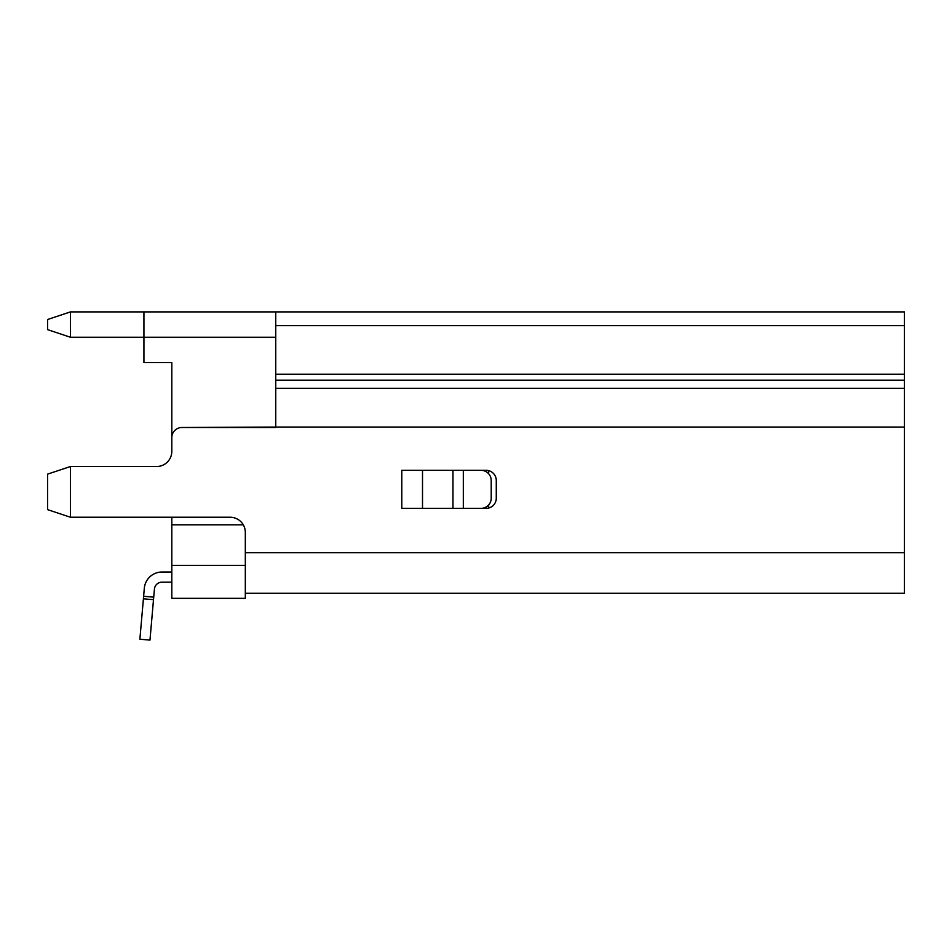 <?xml version="1.0" encoding="UTF-8"?>
<svg xmlns="http://www.w3.org/2000/svg" width="952" height="952" viewBox="0 0 952 952"><rect width="100%" height="100%" fill="white"/><g stroke="black" fill="none" stroke-linecap="round" stroke-linejoin="round"><path stroke-width="1.43" d="M162.007 582.16L171.812 582.16L162.007 582.16A7.604 7.604 0 0 0 154.426 589.098A7.604 7.604 0 0 1 162.007 582.16A7.604 7.604 0 0 0 154.724 587.562A7.604 7.604 0 0 1 162.007 582.16A7.604 7.604 0 0 0 154.724 587.562A7.604 7.604 0 0 1 162.007 582.16A7.604 7.604 0 0 0 154.724 587.562A7.604 7.604 0 0 1 162.007 582.16M143.407 598.808L144.323 588.217L143.621 596.285L153.724 597.166L154.426 589.098L153.498 599.689L153.724 597.166L143.621 596.285L143.407 598.808L153.498 599.689L153.724 597.166L149.964 640.101L153.498 599.689L143.407 598.808L139.873 639.208L143.407 598.808M139.873 639.208L149.964 640.101L139.873 639.208L149.964 640.101L153.498 599.689L149.964 640.101L139.873 639.208L149.964 640.101L153.498 599.689L149.964 640.101L139.873 639.208L149.964 640.101L153.498 599.689L149.964 640.101L139.873 639.208L149.964 640.101L153.498 599.689L149.964 640.101L139.873 639.208L149.964 640.101L153.498 599.689L149.964 640.101L139.873 639.208L149.964 640.101L153.498 599.689L149.964 640.101L139.873 639.208L149.964 640.101L153.498 599.689L149.964 640.101L139.873 639.208L149.964 640.101L153.498 599.689L149.964 640.101L139.873 639.208L149.964 640.101L153.498 599.689L149.964 640.101L139.873 639.208M171.812 572.021L162.007 572.021A17.743 17.743 0 0 0 144.323 588.217A17.743 17.743 0 0 1 162.007 572.021L171.812 572.021M171.812 565.393L171.812 517.233L171.812 524.838L243.284 524.838L171.812 524.838L171.812 565.393L245.319 565.393L171.812 565.393L245.319 565.393L171.812 565.393L171.812 598.344L245.319 598.344L245.319 532.442A15.208 15.208 0 0 0 230.11 517.233L70.412 517.233L47.6 509.629L47.6 474.132L70.412 466.528L47.6 474.132L47.6 509.629L70.412 517.233L70.412 466.528L156.604 466.528A15.208 15.208 0 0 0 171.812 451.319A15.208 15.208 180 0 1 156.604 466.528A15.208 15.208 0 0 0 171.812 451.319A15.208 15.208 180 0 1 156.604 466.528A15.208 15.208 0 0 0 171.812 451.319A15.208 15.208 180 0 1 156.604 466.528A15.208 15.208 0 0 0 171.812 451.319A15.208 15.208 180 0 1 156.604 466.528L70.412 466.528L70.412 517.233L230.11 517.233A15.208 15.208 0 0 1 245.319 532.442L245.319 593.274L904.4 593.274L904.4 311.899L275.747 311.899L275.747 427.067L904.4 427.067L904.4 388.297L275.747 388.297L275.747 427.067L904.4 427.067L904.4 552.719L245.319 552.719L904.4 552.719L904.4 593.274L245.319 593.274L245.319 598.344L171.812 598.344L245.319 598.344L171.812 598.344L171.812 565.393L245.319 565.393M488.673 508.035L488.673 504.929L488.673 508.035M488.673 473.763L488.673 470.657L488.673 473.763M275.747 388.297L904.4 388.297L904.4 380.181L275.747 380.181L904.4 380.181L904.4 374.207L275.747 374.207L904.4 374.207L904.4 325.667L275.747 325.667L904.4 325.667L904.4 311.899L143.93 311.899L143.93 362.605L171.812 362.605L143.93 362.605L171.812 362.605L171.812 437.611L171.812 362.605L143.93 362.605L143.93 337.246L275.747 337.246L275.747 427.496L181.951 427.496L275.747 427.067M275.747 311.899L70.412 311.899L70.412 337.246L275.747 337.246M143.93 362.605L171.812 362.605L143.93 362.605M204.763 598.344L235.62 598.344L204.763 598.344M143.93 337.246L70.412 337.246L47.6 329.642L70.412 337.246L70.412 311.899L47.6 319.503L47.6 329.642L47.6 319.503L70.412 311.899L143.93 311.899M491.208 498.217L491.208 480.474L491.208 498.217A10.139 10.139 0 0 1 481.069 508.356A10.139 10.139 0 0 0 491.208 498.217M481.069 470.336A10.139 10.139 0 0 1 491.208 480.474A10.139 10.139 0 0 0 481.069 470.336M452.962 508.356L452.962 470.336L452.962 508.356M422.51 508.356L422.51 470.336L401.792 470.336L401.792 508.356L486.139 508.356A10.139 10.139 0 0 0 496.278 498.217A10.139 10.139 0 0 1 486.139 508.356L401.792 508.356L422.51 508.356L422.51 470.336M463.327 470.336L463.327 508.356L463.327 470.336M496.278 480.474L496.278 498.217L496.278 480.474A10.139 10.139 0 0 0 486.139 470.336A10.139 10.139 0 0 1 496.278 480.474M401.792 470.336L486.139 470.336L401.792 470.336L401.792 508.356M171.812 437.634L171.812 451.319L171.812 437.634A10.139 10.139 180 0 1 181.951 427.496A10.139 10.139 180 0 0 171.812 437.634"/></g></svg>
